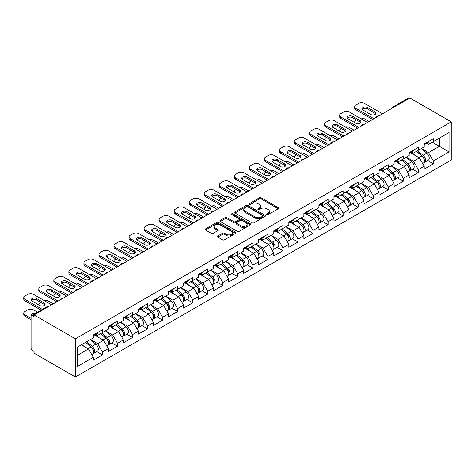<?xml version="1.0" encoding="UTF-8"?>
<svg xmlns="http://www.w3.org/2000/svg" width="475" height="475" viewBox="0 0 475 475"><rect width="100%" height="100%" fill="white"/><g stroke="black" fill="none" stroke-linecap="round" stroke-linejoin="round"><path stroke-width="0.71" d="M266.885 214.581A0.938 0.54 0 0 0 268.209 214.581L278.261 208.774A1.336 0.772 0 0 0 278.653 208.228A1.336 0.772 0 0 0 278.261 207.682L261.226 197.849A1.336 0.772 0 0 0 259.332 197.849L249.28 203.656A0.938 0.54 0 0 0 249.007 204.036A0.938 0.54 0 0 0 249.28 204.416A0.938 0.54 0 0 0 250.604 204.416L251.904 203.668A4.281 2.47 0 0 1 257.961 203.668L259.38 204.487A4.281 2.47 0 0 1 260.638 206.233A4.281 2.47 0 0 1 259.38 207.985L258.079 208.733A0.938 0.54 0 0 0 257.806 209.119A0.938 0.54 0 0 0 258.079 209.499A0.938 0.54 0 0 0 259.403 209.499L260.71 208.751A4.281 2.47 0 0 1 266.766 208.751L268.185 209.57A4.281 2.47 0 0 1 269.438 211.316A4.281 2.47 0 0 1 268.185 213.067L266.885 213.815A0.938 0.54 0 0 0 266.606 214.201A0.938 0.54 0 0 0 266.885 214.581L266.885 213.815M217.787 235.986A1.336 0.772 0 0 0 217.396 236.532A1.336 0.772 0 0 0 217.787 237.078L222.567 239.839A1.336 0.772 0 0 0 224.461 239.839L235.63 233.391A1.336 0.772 0 0 0 236.022 232.845A1.336 0.772 0 0 0 235.63 232.299L218.595 222.466A1.336 0.772 0 0 0 216.701 222.466L205.533 228.908A1.336 0.772 0 0 0 205.141 229.455A1.336 0.772 0 0 0 205.533 230.001L211.304 233.338A1.336 0.772 0 0 0 213.198 233.338L217.977 230.577A1.336 0.772 0 0 0 218.369 230.031A1.336 0.772 0 0 0 217.977 229.484L215.116 227.834A3.58 2.066 0 0 1 214.065 226.373A3.58 2.066 0 0 1 216.273 224.461A3.58 2.066 0 0 1 220.18 224.907L231.39 231.384A3.58 2.066 0 0 1 232.441 232.845A3.58 2.066 0 0 1 230.232 234.757A3.58 2.066 0 0 1 226.332 234.306L224.461 233.225A1.336 0.772 0 0 0 222.567 233.225L217.787 235.986L217.787 237.078M34.057 314.961L409.889 97.975L451.25 121.855L75.424 338.835L34.057 314.961L34.057 316.629L32.52 315.738A2.042 1.182 -120 0 0 31.492 315.637A2.042 1.182 -120 0 0 31.071 316.57L31.071 348.08A2.042 1.182 -120 0 0 32.52 350.586L34.057 351.476L34.057 353.145L75.424 377.025L75.424 338.835M251.999 222.846A1.336 0.772 0 0 0 253.893 222.846L265.062 216.398A1.336 0.772 0 0 0 265.454 215.852A1.336 0.772 0 0 0 265.062 215.306L248.027 205.473A1.336 0.772 0 0 0 246.133 205.473L234.965 211.915A1.336 0.772 0 0 0 234.573 212.467A1.336 0.772 0 0 0 234.965 213.014L251.999 222.846M232.073 214.783A0.938 0.54 0 0 1 233.023 214.914L233.023 213.803L250.343 223.802A1.336 0.772 0 0 1 250.735 224.348A1.336 0.772 0 0 1 250.343 224.895L239.174 231.343A1.336 0.772 0 0 1 237.286 231.343L220.252 221.51L220.252 220.412A1.336 0.772 0 0 0 219.86 220.958A1.336 0.772 0 0 0 220.252 221.51M220.252 220.412L225.025 217.657A1.336 0.772 0 0 1 226.919 217.657L233.831 221.647A1.336 0.772 0 0 0 235.725 221.647L238.895 219.812A1.336 0.772 0 0 0 239.287 219.266A1.336 0.772 0 0 0 238.895 218.72L231.699 214.569A0.938 0.54 0 0 1 231.426 214.183A0.938 0.54 0 0 1 232.002 213.685A0.938 0.54 0 0 1 233.023 213.803M75.424 377.025L451.25 160.039L451.25 121.855M96.746 351.595L102.463 354.896L102.463 352.005L97.648 343.651L90.511 339.536M102.463 354.896L93.308 360.187L93.308 357.289L77.639 366.338L77.639 346.964L93.308 337.921L93.308 335.023L102.463 329.739L102.463 332.631L108.347 329.234L108.347 326.343L117.509 321.053L117.509 323.95L123.387 320.554L123.387 317.656L132.549 312.372L132.549 315.263L138.427 311.867L138.427 308.976L147.588 303.685L147.588 306.583L153.473 303.187L153.473 300.289L162.628 295.005L162.628 297.896L168.512 294.5L168.512 291.608L177.668 286.318L177.668 289.216L183.552 285.819L183.552 282.922L192.713 277.632L192.713 280.529L198.592 277.133L198.592 274.241L207.753 268.951L207.753 271.842L213.631 268.452L213.631 265.555L222.793 260.264L222.793 263.162L228.677 259.766L228.677 256.874L237.833 251.584L237.833 254.475L243.717 251.085L243.717 248.188L252.872 242.897L252.872 245.795L258.756 242.398L258.756 239.501L267.918 234.217L267.918 237.108L273.796 233.712L273.796 230.82L282.957 225.53L282.957 228.428L288.836 225.031L288.836 222.134L297.997 216.849L297.997 219.741L303.881 216.345L303.881 213.453L313.037 208.163L313.037 211.06L318.921 207.664L318.921 204.767L328.077 199.482L328.077 202.374L333.961 198.977L333.961 196.086L343.122 190.796L343.122 193.693L349 190.297L349 187.399L358.162 182.115L358.162 185.007L364.04 181.61L364.04 178.719L373.202 173.428L373.202 176.326L379.086 172.93L379.086 170.032L388.241 164.748L388.241 167.639L394.125 164.243L394.125 161.352L403.281 156.061L403.281 158.959L409.165 155.562L409.165 152.665L418.327 147.381L418.327 150.272L424.205 146.876L424.205 143.984L433.366 138.694L433.366 141.592L449.035 132.543L449.035 151.917L433.366 160.96L428.545 152.612L421.408 148.491M427.642 160.55L433.366 163.857L433.366 160.96M433.366 163.857L424.205 169.142L424.205 166.25L418.327 169.646L413.505 161.292L406.368 157.178M412.603 169.237L418.327 172.538L418.327 169.646M418.327 172.538L409.165 177.828L409.165 174.931L403.281 178.327L398.46 169.979L391.329 165.858M397.563 177.917L403.281 181.224L403.281 178.327M403.281 181.224L394.125 186.509L394.125 183.617L388.241 187.013L383.42 178.659L376.289 174.545M382.523 186.604L388.241 189.905L388.241 187.013M388.241 189.905L379.086 195.195L379.086 192.298L373.202 195.694L368.38 187.346L361.243 183.225M367.484 195.29L373.202 198.592L373.202 195.694M373.202 198.592L364.04 203.876L364.04 200.984L358.162 204.381L353.341 196.033L346.204 191.912M352.438 203.971L358.162 207.272L358.162 204.381M358.162 207.272L349 212.562L349 209.665L343.122 213.061L338.301 204.713L331.164 200.592M337.398 212.658L343.122 215.959L343.122 213.061M343.122 215.959L333.961 221.243L333.961 218.352L328.077 221.748L323.255 213.4L316.124 209.279M322.359 221.338L328.077 224.639L328.077 221.748M328.077 224.639L318.921 229.93L318.921 227.032L313.037 230.428L308.216 222.08L301.085 217.96M307.319 230.025L313.037 233.326L313.037 230.428M313.037 233.326L303.881 238.616L303.881 235.719L297.997 239.115L293.176 230.767L286.039 226.646M292.279 238.705L297.997 242.007L297.997 239.115M297.997 242.007L288.836 247.297L288.836 244.405L282.957 247.796L278.136 239.447L270.999 235.327M277.234 247.392L282.957 250.693L282.957 247.796M282.957 250.693L273.796 255.983L273.796 253.086L267.918 256.482L263.097 248.134L255.96 244.013M262.194 256.072L267.918 259.374L267.918 256.482M267.918 259.374L258.756 264.664L258.756 261.772L252.872 265.163L248.057 256.815L240.92 252.694M247.154 264.759L252.872 268.06L252.872 265.163M252.872 268.06L243.717 273.351L243.717 270.453L237.833 273.849L233.011 265.501L225.88 261.381M232.115 273.44L237.833 276.747L237.833 273.849M237.833 276.747L228.677 282.031L228.677 279.14L222.793 282.536L217.972 274.182L210.835 270.061M217.075 282.126L222.793 285.428L222.793 282.536M222.793 285.428L213.631 290.718L213.631 287.82L207.753 291.217L202.932 282.868L195.795 278.748M202.029 290.807L207.753 294.114L207.753 291.217M207.753 294.114L198.592 299.398L198.592 296.507L192.713 299.903L187.892 291.549L180.755 287.434M186.99 299.493L192.713 302.795L192.713 299.903M192.713 302.795L183.552 308.085L183.552 305.188L177.668 308.584L172.852 300.236L165.716 296.115M171.95 308.174L177.668 311.481L177.668 308.584M177.668 311.481L168.512 316.766L168.512 313.874L162.628 317.27L157.807 308.916L150.676 304.802M156.91 316.861L162.628 320.162L162.628 317.27M162.628 320.162L153.473 325.452L153.473 322.555L147.588 325.951L142.767 317.603L135.63 313.482M141.871 325.541L147.588 328.848L147.588 325.951M147.588 328.848L138.427 334.133L138.427 331.241L132.549 334.637L127.728 326.283L120.591 322.169M126.825 334.228L132.549 337.529L132.549 334.637M132.549 337.529L123.387 342.819L123.387 339.922L117.509 343.318L112.688 334.97L105.551 330.849M111.785 342.914L117.509 346.216L117.509 343.318M117.509 346.216L108.347 351.5L108.347 348.608L102.463 352.005M95.784 334.341L97.648 335.415L102.463 332.631M97.648 343.651L103.526 340.26L94.531 335.065M108.347 348.608L103.526 340.26M110.823 325.654L112.688 326.729L117.509 323.95M112.688 334.97L118.566 331.574L109.571 326.378M123.387 339.922L118.566 331.574M125.863 316.973L127.728 318.048L132.549 315.263M127.728 326.283L133.606 322.893L124.61 317.698M138.427 331.241L133.606 322.893M140.903 308.287L142.767 309.362L147.588 306.583M142.767 317.603L148.651 314.207L139.65 309.011M153.473 322.555L148.651 314.207M155.942 299.606L157.807 300.681L162.628 297.896M157.807 308.916L163.691 305.52L154.69 300.325M168.512 313.874L163.691 305.52M170.988 290.92L172.852 291.994L177.668 289.216M172.852 300.236L178.731 296.839L169.735 291.644M183.552 305.188L178.731 296.839M186.028 282.239L187.892 283.314L192.713 280.529M187.892 291.549L193.77 288.153L184.775 282.957M198.592 296.507L193.77 288.153M201.067 273.553L202.932 274.627L207.753 271.842M202.932 282.868L208.81 279.472L199.815 274.277M213.631 287.82L208.81 279.472M216.107 264.866L217.972 265.947L222.793 263.162M217.972 274.182L223.856 270.786L214.854 265.59M228.677 279.14L223.856 270.786M231.147 256.185L233.011 257.26L237.833 254.475M233.011 265.501L238.895 262.105L229.894 256.91M243.717 270.453L238.895 262.105M246.192 247.499L248.057 248.579L252.872 245.795M248.057 256.815L253.935 253.418L244.934 248.223M258.756 261.772L253.935 253.418M261.232 238.818L263.097 239.893L267.918 237.108M263.097 248.134L268.975 244.738L259.979 239.542M273.796 253.086L268.975 244.738M276.272 230.132L278.136 231.212L282.957 228.428M278.136 239.447L284.014 236.051L275.019 230.856M288.836 244.405L284.014 236.051M291.312 221.451L293.176 222.526L297.997 219.741M293.176 230.767L299.06 227.371L290.059 222.175M303.881 235.719L299.06 227.371M306.351 212.764L308.216 213.845L313.037 211.06M308.216 222.08L314.1 218.684L305.098 213.489M318.921 227.032L314.1 218.684M321.397 204.084L323.255 205.158L328.077 202.374M323.255 213.4L329.139 210.003L320.138 204.808M333.961 218.352L329.139 210.003M336.437 195.397L338.301 196.472L343.122 193.693M338.301 204.713L344.179 201.317L335.184 196.122M349 209.665L344.179 201.317M351.476 186.717L353.341 187.791L358.162 185.007M353.341 196.033L359.219 192.636L350.223 187.441M364.04 200.984L359.219 192.636M366.516 178.03L368.38 179.105L373.202 176.326M368.38 187.346L374.264 183.95L365.263 178.754M379.086 192.298L374.264 183.95M381.556 169.349L383.42 170.424L388.241 167.639M383.42 178.659L389.304 175.269L380.303 170.074M394.125 183.617L389.304 175.269M396.601 160.663L398.46 161.737L403.281 158.959M398.46 169.979L404.344 166.583L395.343 161.387M409.165 174.931L404.344 166.583M411.641 151.982L413.505 153.057L418.327 150.272M413.505 161.292L419.383 157.902L410.388 152.707M424.205 166.25L419.383 157.902M408.441 98.812L393.496 107.439M392.884 107.795A2.042 1.182 120 0 1 393.401 107.38A2.042 1.182 60 0 0 392.38 107.279L407.324 98.652A2.042 1.182 60 0 1 408.346 98.752M426.681 143.296L428.545 144.37L433.366 141.592M428.545 152.612L439.393 146.347L439.393 138.112L449.035 132.543M432.256 142.227L449.035 151.917M77.639 355.205L88.487 348.941L81.35 344.82M93.308 357.289L88.487 348.941M267.259 214.712L268.185 214.178A4.281 2.47 0 0 0 269.438 212.432L269.438 211.316M260.638 206.233L260.638 207.349A4.281 2.47 0 0 1 259.38 209.095L258.453 209.635M278.243 208.786L261.226 198.96A1.336 0.772 0 0 0 259.332 198.96L249.654 204.553M265.044 216.41L248.027 206.583A1.336 0.772 0 0 0 246.133 206.583L234.982 213.02L234.965 211.915M262.693 216.232A0.938 0.54 0 0 0 262.966 215.852A0.938 0.54 0 0 0 262.693 215.472L247.742 206.839A0.938 0.54 0 0 0 246.418 206.839L245.047 207.628A4.281 2.47 0 0 0 243.788 209.38A4.281 2.47 0 0 0 245.047 211.126L255.265 217.027A4.281 2.47 0 0 0 261.321 217.027L262.693 216.232L262.693 217.348A0.938 0.54 0 0 0 262.966 216.968L262.966 215.852M243.788 209.38L243.788 210.49A4.281 2.47 0 0 0 245.047 212.242L245.047 211.126M262.693 217.348L261.321 218.138A4.281 2.47 0 0 1 255.265 218.138L245.047 212.242M220.269 221.516L225.025 218.767L225.025 217.657M239.287 219.266L239.287 220.382A1.336 0.772 0 0 1 238.895 220.928L235.725 222.757A1.336 0.772 0 0 1 233.831 222.757L226.919 218.767A1.336 0.772 0 0 0 225.025 218.767M233.023 214.914L250.325 224.907M240.997 225.785A3.58 2.066 0 0 0 244.898 226.231A3.58 2.066 0 0 0 247.113 224.319A3.58 2.066 0 0 0 246.062 222.858L242.113 220.578A1.336 0.772 0 0 0 240.219 220.578L237.049 222.407A1.336 0.772 0 0 0 236.657 222.953A1.336 0.772 0 0 0 237.049 223.499L240.997 225.785L240.997 226.896A3.58 2.066 0 0 0 244.898 227.347A3.58 2.066 0 0 0 247.113 225.435L247.113 224.319M236.657 222.953L236.657 224.069A1.336 0.772 0 0 0 237.049 224.616L237.049 223.499M240.997 226.896L237.049 224.616M232.441 232.845L232.441 233.955A3.58 2.066 0 0 1 230.232 235.867A3.58 2.066 0 0 1 226.332 235.422L224.461 234.341A1.336 0.772 0 0 0 222.567 234.341L217.805 237.09M214.065 226.373L214.065 227.483A3.58 2.066 0 0 0 215.116 228.944L215.116 227.834M217.977 229.484L217.977 230.577L215.116 228.944M235.612 233.403L218.595 223.577A1.336 0.772 0 0 0 216.701 223.577L205.55 230.013M423.059 156.792L422.382 156.4M423.92 162.527A4.501 2.601 -120 0 0 424.573 162.325A4.501 2.601 -120 0 0 425.386 159.178A4.501 2.601 -120 0 0 423.041 155.26L417.614 150.682M424.573 162.325L428.29 160.182A4.501 2.601 -120 0 0 429.097 157.035A4.501 2.601 -120 0 0 426.752 153.116L421.325 148.538M416.569 151.287L422.756 156.507A2.725 1.573 60 0 1 424.228 159.867M369.105 121.523L364.426 118.821A4.091 2.363 0 0 0 360.181 118.263M356.571 120.021L355.846 120.436A4.091 2.363 0 0 0 354.647 122.105A4.091 2.363 0 0 0 354.76 122.645M422.602 163.465L423.421 162.99A4.501 2.601 -120 0 0 424.228 159.849A4.501 2.601 -120 0 0 421.883 155.931L416.456 151.353M414.895 155.307L411.231 152.214M362.372 109.499A3.135 1.811 180 0 1 367.466 108.941L375.084 113.341A3.135 1.811 180 0 1 375.737 113.893M372.673 119.462L355.846 109.749A4.091 2.363 180 0 1 354.647 108.08L354.647 106.632A4.091 2.363 0 0 0 355.846 108.3L355.846 109.749M425.41 143.284A4.501 2.601 60 0 1 424.573 144.513A4.501 2.601 60 0 1 424.205 144.661M429.127 141.14A4.501 2.601 60 0 1 428.29 142.369L424.573 144.513M354.647 106.632A4.091 2.363 0 0 1 355.846 104.963L358.643 103.348A4.091 2.363 0 0 1 364.426 103.348L382.506 113.786M373.926 118.738L355.846 108.3M367.466 107.492L375.084 111.892A3.135 1.811 180 0 1 375.998 113.175A3.135 1.811 180 0 1 374.062 114.843A3.135 1.811 180 0 1 370.648 114.451L363.031 110.058A3.135 1.811 180 0 1 362.11 108.775A3.135 1.811 180 0 1 364.046 107.101A3.135 1.811 180 0 1 367.466 107.492L367.466 108.941M408.019 165.472L407.342 165.086M408.88 171.214A4.501 2.601 -120 0 0 409.533 171.006A4.501 2.601 -120 0 0 410.341 167.865A4.501 2.601 -120 0 0 408.001 163.946L402.574 159.368M409.533 171.006L413.244 168.862A4.501 2.601 -120 0 0 414.058 165.722A4.501 2.601 -120 0 0 411.712 161.803L406.285 157.225M401.529 159.968L407.716 165.193A2.725 1.573 60 0 1 409.189 168.554M354.065 130.203L349.386 127.508A4.091 2.363 0 0 0 345.141 126.95M341.531 128.701L340.807 129.123A4.091 2.363 0 0 0 339.607 130.791A4.091 2.363 0 0 0 339.714 131.332M407.556 172.152L408.375 171.677A4.501 2.601 -120 0 0 409.189 168.53A4.501 2.601 -120 0 0 406.843 164.611L401.417 160.033M399.849 163.988L396.192 160.9M392.979 174.159L392.303 173.767M393.84 179.894A4.501 2.601 -120 0 0 394.493 179.692A4.501 2.601 -120 0 0 395.301 176.546A4.501 2.601 -120 0 0 392.962 172.627L387.535 168.049M394.493 179.692L398.204 177.549A4.501 2.601 -120 0 0 399.012 174.402A4.501 2.601 -120 0 0 396.673 170.483L391.246 165.906M386.49 168.655L392.677 173.874A2.725 1.573 60 0 1 394.149 177.234M339.019 138.89L334.347 136.188A4.091 2.363 0 0 0 330.101 135.63M326.491 137.388L325.767 137.803A4.091 2.363 0 0 0 324.567 139.472A4.091 2.363 0 0 0 324.674 140.012M392.516 180.833L393.336 180.357A4.501 2.601 -120 0 0 394.143 177.217A4.501 2.601 -120 0 0 391.804 173.298L386.377 168.72M384.809 172.674L381.146 169.581M377.934 182.845L377.263 182.453M378.801 188.581A4.501 2.601 -120 0 0 379.454 188.373A4.501 2.601 -120 0 0 380.261 185.232A4.501 2.601 -120 0 0 377.916 181.313L372.489 176.736M379.454 188.373L383.165 186.236A4.501 2.601 -120 0 0 383.972 183.089A4.501 2.601 -120 0 0 381.633 179.17L376.206 174.592M371.444 177.335L377.637 182.56A2.725 1.573 60 0 1 379.109 185.921M323.98 147.571L319.307 144.875A4.091 2.363 0 0 0 315.062 144.317M311.446 146.068L310.721 146.49A4.091 2.363 0 0 0 309.528 148.158A4.091 2.363 0 0 0 309.635 148.699M377.477 189.519L378.296 189.044A4.501 2.601 -120 0 0 379.103 185.897A4.501 2.601 -120 0 0 376.758 181.978L371.337 177.401M369.77 181.355L366.106 178.268M362.894 191.526L362.217 191.134M363.755 197.262A4.501 2.601 -120 0 0 364.414 197.06A4.501 2.601 -120 0 0 365.222 193.913A4.501 2.601 -120 0 0 362.876 189.994L357.449 185.416M364.414 197.06L368.125 194.916A4.501 2.601 -120 0 0 368.933 191.775A4.501 2.601 -120 0 0 366.587 187.851L361.16 183.273M356.404 186.022L362.597 191.241A2.725 1.573 60 0 1 364.07 194.602M308.94 156.257L304.267 153.556A4.091 2.363 0 0 0 300.016 152.998M296.406 154.755L295.682 155.171A4.091 2.363 0 0 0 294.488 156.839A4.091 2.363 0 0 0 294.595 157.379M362.437 198.2L363.256 197.731A4.501 2.601 -120 0 0 364.064 194.584A4.501 2.601 -120 0 0 361.718 190.665L356.292 186.087M354.73 190.042L351.067 186.948M347.854 200.213L347.178 199.821M348.715 205.948A4.501 2.601 -120 0 0 349.368 205.746A4.501 2.601 -120 0 0 350.182 202.599A4.501 2.601 -120 0 0 347.837 198.681L342.41 194.103M349.368 205.746L353.085 203.603A4.501 2.601 -120 0 0 353.893 200.456A4.501 2.601 -120 0 0 351.548 196.537L346.121 191.959M341.365 194.703L347.552 199.928A2.725 1.573 60 0 1 349.024 203.288M293.9 164.938L289.222 162.242A4.091 2.363 0 0 0 284.976 161.684M281.366 163.436L280.642 163.857A4.091 2.363 0 0 0 279.442 165.526A4.091 2.363 0 0 0 279.555 166.066M347.397 206.886L348.217 206.411A4.501 2.601 -120 0 0 349.024 203.264A4.501 2.601 -120 0 0 346.679 199.346L341.252 194.768M339.69 198.722L336.027 195.635M347.332 118.18A3.135 1.811 180 0 1 352.426 117.628L360.038 122.022A3.135 1.811 180 0 1 360.697 122.58M357.628 128.143L340.807 118.429A4.091 2.363 180 0 1 339.607 116.761L339.607 115.312A4.091 2.363 0 0 0 340.807 116.987L340.807 118.429M410.37 151.97A4.501 2.601 60 0 1 409.533 153.193A4.501 2.601 60 0 1 409.165 153.348M414.081 149.827A4.501 2.601 60 0 1 413.244 151.05L409.533 153.193M339.607 115.312A4.091 2.363 0 0 1 340.807 113.644L343.603 112.029A4.091 2.363 0 0 1 349.386 112.029L367.466 122.467M358.886 127.425L340.807 116.987M352.426 116.179L360.038 120.573A3.135 1.811 180 0 1 360.958 121.855A3.135 1.811 180 0 1 359.023 123.53A3.135 1.811 180 0 1 355.603 123.138L347.991 118.738A3.135 1.811 180 0 1 347.071 117.456A3.135 1.811 180 0 1 349.006 115.787A3.135 1.811 180 0 1 352.426 116.179L352.426 117.628M332.292 126.867A3.135 1.811 180 0 1 337.381 126.308L344.998 130.708A3.135 1.811 180 0 1 345.657 131.26M342.588 136.83L325.767 127.116A4.091 2.363 180 0 1 324.567 125.448L324.567 123.999A4.091 2.363 0 0 0 325.767 125.667L325.767 127.116M395.331 160.651A4.501 2.601 60 0 1 394.493 161.88A4.501 2.601 60 0 1 394.125 162.034M399.042 158.507A4.501 2.601 60 0 1 398.204 159.737L394.493 161.88M324.567 123.999A4.091 2.363 0 0 1 325.767 122.33L328.563 120.715A4.091 2.363 0 0 1 334.347 120.715L352.426 131.153M343.841 136.105L325.767 125.667M337.381 124.86L344.998 129.259A3.135 1.811 180 0 1 345.919 130.542A3.135 1.811 180 0 1 343.983 132.21A3.135 1.811 180 0 1 340.563 131.818L332.945 127.425A3.135 1.811 180 0 1 332.031 126.142A3.135 1.811 180 0 1 333.967 124.468A3.135 1.811 180 0 1 337.381 124.86L337.381 126.308M317.253 135.547A3.135 1.811 180 0 1 322.341 134.995L329.959 139.389A3.135 1.811 180 0 1 330.618 139.947M327.548 145.51L310.721 135.803A4.091 2.363 180 0 1 309.528 134.128L309.528 132.685A4.091 2.363 0 0 0 310.721 134.354L310.721 135.803M380.291 169.338A4.501 2.601 60 0 1 379.454 170.561A4.501 2.601 60 0 1 379.086 170.715M384.002 167.194A4.501 2.601 60 0 1 383.165 168.417L379.454 170.561M309.528 132.685A4.091 2.363 0 0 1 310.721 131.011L313.518 129.396A4.091 2.363 0 0 1 319.307 129.396L337.381 139.834M328.801 144.792L310.721 134.354M322.341 133.546L329.959 137.94A3.135 1.811 180 0 1 330.879 139.222A3.135 1.811 180 0 1 328.943 140.897A3.135 1.811 180 0 1 325.523 140.505L317.906 136.105A3.135 1.811 180 0 1 316.991 134.823A3.135 1.811 180 0 1 318.927 133.154A3.135 1.811 180 0 1 322.341 133.546L322.341 134.995M302.207 144.234A3.135 1.811 180 0 1 307.301 143.676L314.919 148.075A3.135 1.811 180 0 1 315.578 148.633M312.508 154.197L295.682 144.483A4.091 2.363 180 0 1 294.488 142.815L294.488 141.366A4.091 2.363 0 0 0 295.682 143.034L295.682 144.483M365.251 178.018A4.501 2.601 60 0 1 364.414 179.247A4.501 2.601 60 0 1 364.04 179.402M368.962 175.875A4.501 2.601 60 0 1 368.125 177.104L364.414 179.247M294.488 141.366A4.091 2.363 0 0 1 295.682 139.697L298.478 138.083A4.091 2.363 0 0 1 304.267 138.083L322.341 148.521M313.761 153.473L295.682 143.034M307.301 142.227L314.919 146.627A3.135 1.811 180 0 1 315.839 147.909A3.135 1.811 180 0 1 313.904 149.577A3.135 1.811 180 0 1 310.484 149.186L302.866 144.792A3.135 1.811 180 0 1 301.946 143.509A3.135 1.811 180 0 1 303.881 141.835A3.135 1.811 180 0 1 307.301 142.227L307.301 143.676M287.167 152.914A3.135 1.811 180 0 1 292.262 152.362L299.879 156.756A3.135 1.811 180 0 1 300.533 157.314M297.469 162.883L280.642 153.17A4.091 2.363 180 0 1 279.442 151.495L279.442 150.053A4.091 2.363 0 0 0 280.642 151.721L280.642 153.17M350.206 186.705A4.501 2.601 60 0 1 349.368 187.928A4.501 2.601 60 0 1 349 188.082M353.923 184.561A4.501 2.601 60 0 1 353.085 185.784L349.368 187.928M279.442 150.053A4.091 2.363 0 0 1 280.642 148.378L283.438 146.763A4.091 2.363 0 0 1 289.222 146.763L307.301 157.201M298.722 162.159L280.642 151.721M292.262 150.913L299.879 155.313A3.135 1.811 180 0 1 300.794 156.59A3.135 1.811 180 0 1 298.858 158.264A3.135 1.811 180 0 1 295.444 157.872L287.826 153.473A3.135 1.811 180 0 1 286.906 152.196A3.135 1.811 180 0 1 288.842 150.522A3.135 1.811 180 0 1 292.262 150.913L292.262 152.362M332.815 208.893L332.138 208.507M333.676 214.629A4.501 2.601 -120 0 0 334.329 214.427A4.501 2.601 -120 0 0 335.136 211.286A4.501 2.601 -120 0 0 332.797 207.361L327.37 202.783M334.329 214.427L338.04 212.283A4.501 2.601 -120 0 0 338.853 209.143A4.501 2.601 -120 0 0 336.508 205.218L331.081 200.64M326.325 203.389L332.512 208.608A2.725 1.573 60 0 1 333.984 211.969M278.861 173.624L274.182 170.923A4.091 2.363 0 0 0 269.937 170.365M266.327 172.122L265.602 172.538A4.091 2.363 0 0 0 264.403 174.206A4.091 2.363 0 0 0 264.51 174.747M332.352 215.567L333.171 215.098A4.501 2.601 -120 0 0 333.984 211.951A4.501 2.601 -120 0 0 331.639 208.032L326.212 203.454M324.645 207.409L320.987 204.321M272.127 161.601A3.135 1.811 180 0 1 277.222 161.043L284.834 165.442A3.135 1.811 180 0 1 285.493 166.001M282.423 171.564L265.602 161.85A4.091 2.363 180 0 1 264.403 160.182L264.403 158.733A4.091 2.363 0 0 0 265.602 160.402L265.602 161.85M335.166 195.385A4.501 2.601 60 0 1 334.329 196.614A4.501 2.601 60 0 1 333.961 196.769M338.877 193.248A4.501 2.601 60 0 1 338.04 194.471L334.329 196.614M264.403 158.733A4.091 2.363 0 0 1 265.602 157.065L268.399 155.45A4.091 2.363 0 0 1 274.182 155.45L292.262 165.888M283.682 170.84L265.602 160.402M277.222 159.594L284.834 163.994A3.135 1.811 180 0 1 285.754 165.276A3.135 1.811 180 0 1 283.818 166.945A3.135 1.811 180 0 1 280.404 166.553L272.787 162.159A3.135 1.811 180 0 1 271.866 160.877A3.135 1.811 180 0 1 273.802 159.202A3.135 1.811 180 0 1 277.222 159.594L277.222 161.043M317.775 217.58L317.098 217.188M318.636 223.315A4.501 2.601 -120 0 0 319.289 223.113A4.501 2.601 -120 0 0 320.097 219.967A4.501 2.601 -120 0 0 317.757 216.048L312.33 211.47M319.289 223.113L323 220.97A4.501 2.601 -120 0 0 323.808 217.823A4.501 2.601 -120 0 0 321.468 213.904L316.041 209.327M311.285 212.07L317.472 217.295A2.725 1.573 60 0 1 318.945 220.655M263.815 182.311L259.142 179.609A4.091 2.363 0 0 0 254.897 179.051M251.287 180.803L250.562 181.224A4.091 2.363 0 0 0 249.363 182.893A4.091 2.363 0 0 0 249.47 183.433M317.312 224.253L318.131 223.778A4.501 2.601 -120 0 0 318.939 220.638A4.501 2.601 -120 0 0 316.599 216.713L311.173 212.135M309.605 216.089L305.947 213.002M257.088 170.282A3.135 1.811 180 0 1 262.176 169.729L269.794 174.123A3.135 1.811 180 0 1 270.453 174.681M267.383 180.251L250.562 170.537A4.091 2.363 180 0 1 249.363 168.862L249.363 167.42A4.091 2.363 0 0 0 250.562 169.088L250.562 170.537M320.126 204.072A4.501 2.601 60 0 1 319.289 205.295A4.501 2.601 60 0 1 318.921 205.449M323.837 201.928A4.501 2.601 60 0 1 323 203.158L319.289 205.295M249.363 167.42A4.091 2.363 0 0 1 250.562 165.745L253.359 164.136A4.091 2.363 0 0 1 259.142 164.136L277.222 174.568M268.636 179.526L250.562 169.088M262.176 168.281L269.794 172.68A3.135 1.811 180 0 1 270.714 173.957A3.135 1.811 180 0 1 268.779 175.631A3.135 1.811 180 0 1 265.359 175.239L257.741 170.84A3.135 1.811 180 0 1 256.827 169.563A3.135 1.811 180 0 1 258.762 167.889A3.135 1.811 180 0 1 262.176 168.281L262.176 169.729M302.729 226.26L302.058 225.874M303.596 231.996A4.501 2.601 -120 0 0 304.249 231.794A4.501 2.601 -120 0 0 305.057 228.653A4.501 2.601 -120 0 0 302.712 224.728L297.285 220.151M304.249 231.794L307.96 229.651A4.501 2.601 -120 0 0 308.768 226.51A4.501 2.601 -120 0 0 306.428 222.585L301.002 218.007M296.24 220.756L302.433 225.981A2.725 1.573 60 0 1 303.905 229.336M248.775 190.992L244.102 188.29A4.091 2.363 0 0 0 239.857 187.732M236.241 189.489L235.523 189.905A4.091 2.363 0 0 0 234.323 191.579A4.091 2.363 0 0 0 234.43 192.114M302.272 232.934L303.092 232.465A4.501 2.601 -120 0 0 303.899 229.318A4.501 2.601 -120 0 0 301.554 225.399L296.133 220.822M294.565 224.776L290.902 221.688M242.048 178.968A3.135 1.811 180 0 1 247.137 178.41L254.754 182.81A3.135 1.811 180 0 1 255.413 183.368M252.344 188.931L235.523 179.217A4.091 2.363 180 0 1 234.323 177.549L234.323 176.1A4.091 2.363 0 0 0 235.523 177.769L235.523 179.217M305.087 212.758A4.501 2.601 60 0 1 304.249 213.982A4.501 2.601 60 0 1 303.881 214.136M308.798 210.615A4.501 2.601 60 0 1 307.96 211.838L304.249 213.982M234.323 176.1A4.091 2.363 0 0 1 235.523 174.432L238.313 172.817A4.091 2.363 0 0 1 244.102 172.817L262.176 183.255M253.597 188.207L235.523 177.769M247.137 176.961L254.754 181.361A3.135 1.811 180 0 1 255.675 182.643A3.135 1.811 180 0 1 253.739 184.312A3.135 1.811 180 0 1 250.319 183.92L242.701 179.526A3.135 1.811 180 0 1 241.787 178.244A3.135 1.811 180 0 1 243.723 176.569A3.135 1.811 180 0 1 247.137 176.961L247.137 178.41M287.69 234.947L287.013 234.555M288.551 240.683A4.501 2.601 -120 0 0 289.21 240.481A4.501 2.601 -120 0 0 290.017 237.334A4.501 2.601 -120 0 0 287.672 233.415L282.245 228.837M289.21 240.481L292.921 238.337A4.501 2.601 -120 0 0 293.728 235.19A4.501 2.601 -120 0 0 291.383 231.272L285.956 226.694M281.2 229.443L287.393 234.662A2.725 1.573 60 0 1 288.865 238.023M233.736 199.678L229.063 196.977A4.091 2.363 0 0 0 224.812 196.418M221.202 198.17L220.477 198.592A4.091 2.363 0 0 0 219.284 200.26A4.091 2.363 0 0 0 219.391 200.8M287.233 241.621L288.052 241.146A4.501 2.601 -120 0 0 288.859 238.005A4.501 2.601 -120 0 0 286.514 234.08L281.087 229.502M279.526 233.457L275.862 230.369M227.002 187.655A3.135 1.811 180 0 1 232.097 187.097L239.715 191.49A3.135 1.811 180 0 1 240.374 192.048M237.304 197.618L220.477 187.904A4.091 2.363 180 0 1 219.284 186.23L219.284 184.787A4.091 2.363 0 0 0 220.477 186.455L220.477 187.904M290.047 221.439A4.501 2.601 60 0 1 289.21 222.668A4.501 2.601 60 0 1 288.836 222.817M293.758 219.296A4.501 2.601 60 0 1 292.921 220.525L289.21 222.668M219.284 184.787A4.091 2.363 0 0 1 220.477 183.112L223.274 181.503A4.091 2.363 0 0 1 229.063 181.503L247.137 191.936M238.557 196.893L220.477 186.455M232.097 185.648L239.715 190.047A3.135 1.811 180 0 1 240.635 191.324A3.135 1.811 180 0 1 238.699 192.998A3.135 1.811 180 0 1 235.279 192.607L227.662 188.207A3.135 1.811 180 0 1 226.741 186.93A3.135 1.811 180 0 1 228.677 185.256A3.135 1.811 180 0 1 232.097 185.648L232.097 187.097M272.65 243.627L271.973 243.242M273.511 249.363A4.501 2.601 -120 0 0 274.164 249.161A4.501 2.601 -120 0 0 274.978 246.02A4.501 2.601 -120 0 0 272.632 242.096L267.205 237.518M274.164 249.161L277.881 247.018A4.501 2.601 -120 0 0 278.688 243.877A4.501 2.601 -120 0 0 276.343 239.958L270.916 235.374M266.16 238.123L272.353 243.348A2.725 1.573 60 0 1 273.82 246.703M218.696 208.359L214.017 205.657A4.091 2.363 0 0 0 209.772 205.099M206.162 206.857L205.438 207.272A4.091 2.363 0 0 0 204.238 208.947A4.091 2.363 0 0 0 204.351 209.481M272.193 250.301L273.012 249.832A4.501 2.601 -120 0 0 273.82 246.685A4.501 2.601 -120 0 0 271.474 242.767L266.048 238.189M264.486 242.143L260.822 239.056M211.963 196.335A3.135 1.811 180 0 1 217.057 195.777L224.675 200.177A3.135 1.811 180 0 1 225.328 200.735M222.264 206.298L205.438 196.585A4.091 2.363 180 0 1 204.238 194.916L204.238 193.467A4.091 2.363 0 0 0 205.438 195.136L205.438 196.585M275.001 230.126A4.501 2.601 60 0 1 274.164 231.349A4.501 2.601 60 0 1 273.796 231.503M278.718 227.982A4.501 2.601 60 0 1 277.881 229.205L274.164 231.349M204.238 193.467A4.091 2.363 0 0 1 205.438 191.799L208.234 190.184A4.091 2.363 0 0 1 214.017 190.184L232.097 200.622M223.517 205.574L205.438 195.136M217.057 194.334L224.675 198.728A3.135 1.811 180 0 1 225.589 200.011A3.135 1.811 180 0 1 223.654 201.685A3.135 1.811 180 0 1 220.24 201.287L212.622 196.893A3.135 1.811 180 0 1 211.702 195.611A3.135 1.811 180 0 1 213.637 193.937A3.135 1.811 180 0 1 217.057 194.334L217.057 195.777M257.61 252.314L256.933 251.922M258.471 258.05A4.501 2.601 -120 0 0 259.124 257.848A4.501 2.601 -120 0 0 259.932 254.701A4.501 2.601 -120 0 0 257.592 250.782L252.166 246.204M259.124 257.848L262.835 255.704A4.501 2.601 -120 0 0 263.649 252.558A4.501 2.601 -120 0 0 261.303 248.639L255.877 244.061M251.121 246.81L257.308 252.029A2.725 1.573 60 0 1 258.78 255.39M203.656 217.045L198.977 214.344A4.091 2.363 0 0 0 194.732 213.786M191.122 215.537L190.398 215.959A4.091 2.363 0 0 0 189.198 217.627A4.091 2.363 0 0 0 189.305 218.167M257.147 258.988L257.967 258.513A4.501 2.601 -120 0 0 258.78 255.372A4.501 2.601 -120 0 0 256.435 251.447L251.008 246.869M249.44 250.824L245.783 247.736M196.923 205.022A3.135 1.811 180 0 1 202.018 204.464L209.629 208.857A3.135 1.811 180 0 1 210.288 209.416M207.225 214.985L190.398 205.271A4.091 2.363 180 0 1 189.198 203.603L189.198 202.154A4.091 2.363 0 0 0 190.398 203.822L190.398 205.271M259.962 238.806A4.501 2.601 60 0 1 259.124 240.035A4.501 2.601 60 0 1 258.756 240.184M263.673 236.663A4.501 2.601 60 0 1 262.835 237.892L259.124 240.035M189.198 202.154A4.091 2.363 0 0 1 190.398 200.48L193.194 198.871A4.091 2.363 0 0 1 198.977 198.871L217.057 209.303M208.477 214.261L190.398 203.822M202.018 203.015L209.629 207.415A3.135 1.811 180 0 1 210.55 208.691A3.135 1.811 180 0 1 208.614 210.366A3.135 1.811 180 0 1 205.2 209.974L197.582 205.574A3.135 1.811 180 0 1 196.662 204.297A3.135 1.811 180 0 1 198.598 202.623A3.135 1.811 180 0 1 202.018 203.015L202.018 204.464M242.571 260.995L241.894 260.609M243.432 266.73A4.501 2.601 -120 0 0 244.085 266.528A4.501 2.601 -120 0 0 244.892 263.387A4.501 2.601 -120 0 0 242.553 259.469L237.126 254.885M244.085 266.528L247.796 264.385A4.501 2.601 -120 0 0 248.603 261.244A4.501 2.601 -120 0 0 246.264 257.325L240.837 252.748M236.081 255.491L242.268 260.716A2.725 1.573 60 0 1 243.74 264.076M188.611 225.726L183.938 223.024A4.091 2.363 0 0 0 179.692 222.466M176.083 224.224L175.358 224.639A4.091 2.363 0 0 0 174.159 226.314A4.091 2.363 0 0 0 174.266 226.848M242.107 267.668L242.927 267.199A4.501 2.601 -120 0 0 243.734 264.053A4.501 2.601 -120 0 0 241.395 260.134L235.968 255.556M234.401 259.51L230.743 256.423M181.883 213.703A3.135 1.811 180 0 1 186.972 213.144L194.59 217.544A3.135 1.811 180 0 1 195.249 218.102M192.179 223.666L175.358 213.952A4.091 2.363 180 0 1 174.159 212.283L174.159 210.835A4.091 2.363 0 0 0 175.358 212.509L175.358 213.952M244.922 247.493A4.501 2.601 60 0 1 244.085 248.716A4.501 2.601 60 0 1 243.717 248.87M248.633 245.349A4.501 2.601 60 0 1 247.796 246.572L244.085 248.716M174.159 210.835A4.091 2.363 0 0 1 175.358 209.166L178.155 207.551A4.091 2.363 0 0 1 183.938 207.551L202.018 217.989M193.432 222.941L175.358 212.509M186.972 211.702L194.59 216.095A3.135 1.811 180 0 1 195.51 217.378A3.135 1.811 180 0 1 193.574 219.052A3.135 1.811 180 0 1 190.154 218.654L182.537 214.261A3.135 1.811 180 0 1 181.622 212.978A3.135 1.811 180 0 1 183.558 211.304A3.135 1.811 180 0 1 186.972 211.702L186.972 213.144M227.525 269.681L226.854 269.289M228.392 275.417A4.501 2.601 -120 0 0 229.045 275.215A4.501 2.601 -120 0 0 229.852 272.068A4.501 2.601 -120 0 0 227.507 268.149L222.08 263.572M229.045 275.215L232.756 273.072A4.501 2.601 -120 0 0 233.563 269.925A4.501 2.601 -120 0 0 231.224 266.006L225.797 261.428M221.035 264.177L227.228 269.396A2.725 1.573 60 0 1 228.701 272.757M173.571 234.412L168.898 231.711A4.091 2.363 0 0 0 164.653 231.153M161.037 232.91L160.318 233.326A4.091 2.363 0 0 0 159.119 234.994A4.091 2.363 0 0 0 159.226 235.535M227.068 276.355L227.887 275.88A4.501 2.601 -120 0 0 228.695 272.739A4.501 2.601 -120 0 0 226.355 268.82L220.928 264.237M219.361 268.197L215.697 265.103M166.844 222.389A3.135 1.811 180 0 1 171.932 221.831L179.55 226.231A3.135 1.811 180 0 1 180.209 226.783M177.139 232.352L160.318 222.638A4.091 2.363 180 0 1 159.119 220.97L159.119 219.521A4.091 2.363 0 0 0 160.318 221.19L160.318 222.638M229.882 256.173A4.501 2.601 60 0 1 229.045 257.402A4.501 2.601 60 0 1 228.677 257.551M233.593 254.03A4.501 2.601 60 0 1 232.756 255.259L229.045 257.402M159.119 219.521A4.091 2.363 0 0 1 160.318 217.853L163.109 216.238A4.091 2.363 0 0 1 168.898 216.238L186.972 226.67M178.392 231.628L160.318 221.19M171.932 220.382L179.55 224.782A3.135 1.811 180 0 1 180.47 226.058A3.135 1.811 180 0 1 178.535 227.733A3.135 1.811 180 0 1 175.115 227.341L167.497 222.941A3.135 1.811 180 0 1 166.583 221.665A3.135 1.811 180 0 1 168.518 219.99A3.135 1.811 180 0 1 171.932 220.382L171.932 221.831M212.485 278.362L211.814 277.976M213.346 284.098A4.501 2.601 -120 0 0 214.005 283.896A4.501 2.601 -120 0 0 214.813 280.755A4.501 2.601 -120 0 0 212.467 276.836L207.041 272.258M214.005 283.896L217.716 281.752A4.501 2.601 -120 0 0 218.524 278.611A4.501 2.601 -120 0 0 216.178 274.692L210.752 270.115M205.996 272.858L212.188 278.083A2.725 1.573 60 0 1 213.661 281.443M158.531 243.093L153.858 240.398A4.091 2.363 0 0 0 149.613 239.833M145.997 241.591L145.273 242.007A4.091 2.363 0 0 0 144.079 243.681A4.091 2.363 0 0 0 144.186 244.221M212.028 285.036L212.848 284.567A4.501 2.601 -120 0 0 213.655 281.42A4.501 2.601 -120 0 0 211.31 277.501L205.883 272.923M204.321 276.877L200.658 273.79M151.798 231.07A3.135 1.811 180 0 1 156.893 230.512L164.51 234.911A3.135 1.811 180 0 1 165.169 235.469M162.1 241.033L145.273 231.319A4.091 2.363 180 0 1 144.079 229.651L144.079 228.202A4.091 2.363 0 0 0 145.273 229.876L145.273 231.319M214.842 264.86A4.501 2.601 60 0 1 214.005 266.083A4.501 2.601 60 0 1 213.631 266.238M218.553 262.717A4.501 2.601 60 0 1 217.716 263.94L214.005 266.083M144.079 228.202A4.091 2.363 0 0 1 145.273 226.533L148.069 224.918A4.091 2.363 0 0 1 153.858 224.918L171.932 235.357M163.352 240.308L145.273 229.876M156.893 229.069L164.51 233.463A3.135 1.811 180 0 1 165.431 234.745A3.135 1.811 180 0 1 163.495 236.419A3.135 1.811 180 0 1 160.075 236.027L152.457 231.628A3.135 1.811 180 0 1 151.537 230.345A3.135 1.811 180 0 1 153.473 228.677A3.135 1.811 180 0 1 156.893 229.069L156.893 230.512M197.446 287.048L196.769 286.657M198.307 292.784A4.501 2.601 -120 0 0 198.96 292.582A4.501 2.601 -120 0 0 199.773 289.435A4.501 2.601 -120 0 0 197.428 285.517L192.001 280.939M198.96 292.582L202.677 290.439A4.501 2.601 -120 0 0 203.484 287.292A4.501 2.601 -120 0 0 201.139 283.373L195.712 278.795M190.956 281.544L197.149 286.763A2.725 1.573 60 0 1 198.621 290.124M143.492 251.78L138.813 249.078A4.091 2.363 0 0 0 134.567 248.52M130.958 250.277L130.233 250.693A4.091 2.363 0 0 0 129.034 252.362A4.091 2.363 0 0 0 129.147 252.902M196.988 293.722L197.808 293.247A4.501 2.601 -120 0 0 198.615 290.106A4.501 2.601 -120 0 0 196.27 286.188L190.843 281.61M189.282 285.564L185.618 282.471M136.758 239.756A3.135 1.811 180 0 1 141.853 239.198L149.471 243.598A3.135 1.811 180 0 1 150.124 244.15M147.06 249.719L130.233 240.006A4.091 2.363 180 0 1 129.034 238.337L129.034 236.888A4.091 2.363 0 0 0 130.233 238.557L130.233 240.006M199.803 273.541A4.501 2.601 60 0 1 198.96 274.77A4.501 2.601 60 0 1 198.592 274.918M203.514 271.397A4.501 2.601 60 0 1 202.677 272.626L198.96 274.77M129.034 236.888A4.091 2.363 0 0 1 130.233 235.22L133.03 233.605A4.091 2.363 0 0 1 138.813 233.605L156.893 244.043M148.313 248.995L130.233 238.557M141.853 237.749L149.471 242.149A3.135 1.811 180 0 1 150.385 243.426A3.135 1.811 180 0 1 148.449 245.1A3.135 1.811 180 0 1 145.035 244.708L137.417 240.308A3.135 1.811 180 0 1 136.497 239.032A3.135 1.811 180 0 1 138.433 237.357A3.135 1.811 180 0 1 141.853 237.749L141.853 239.198M182.406 295.729L181.729 295.343M183.267 301.471A4.501 2.601 -120 0 0 183.92 301.263A4.501 2.601 -120 0 0 184.727 298.122A4.501 2.601 -120 0 0 182.388 294.203L176.961 289.625M183.92 301.263L187.631 299.119A4.501 2.601 -120 0 0 188.444 295.978A4.501 2.601 -120 0 0 186.099 292.06L180.672 287.482M175.916 290.225L182.103 295.45A2.725 1.573 60 0 1 183.576 298.811M128.452 260.46L123.773 257.765A4.091 2.363 0 0 0 119.528 257.201M115.918 258.958L115.193 259.374A4.091 2.363 0 0 0 113.994 261.048A4.091 2.363 0 0 0 114.101 261.588M181.943 302.409L182.762 301.934A4.501 2.601 -120 0 0 183.576 298.787A4.501 2.601 -120 0 0 181.23 294.868L175.803 290.29M174.236 294.245L170.578 291.157M121.719 248.437A3.135 1.811 180 0 1 126.813 247.879L134.431 252.278A3.135 1.811 180 0 1 135.084 252.837M132.02 258.4L115.193 248.686A4.091 2.363 180 0 1 113.994 247.018L113.994 245.569A4.091 2.363 0 0 0 115.193 247.243L115.193 248.686M184.757 282.227A4.501 2.601 60 0 1 183.92 283.45A4.501 2.601 60 0 1 183.552 283.605M188.474 280.084A4.501 2.601 60 0 1 187.631 281.307L183.92 283.45M113.994 245.569A4.091 2.363 0 0 1 115.193 243.901L117.99 242.286A4.091 2.363 0 0 1 123.773 242.286L141.853 252.724M133.273 257.676L115.193 247.243M126.813 246.436L134.431 250.83A3.135 1.811 180 0 1 135.345 252.112A3.135 1.811 180 0 1 133.41 253.787A3.135 1.811 180 0 1 129.996 253.395L122.378 248.995A3.135 1.811 180 0 1 121.457 247.713A3.135 1.811 180 0 1 123.393 246.044A3.135 1.811 180 0 1 126.813 246.436L126.813 247.879M167.366 304.416L166.689 304.024M168.227 310.151A4.501 2.601 -120 0 0 168.88 309.949A4.501 2.601 -120 0 0 169.688 306.803A4.501 2.601 -120 0 0 167.348 302.884L161.922 298.306M168.88 309.949L172.591 307.806A4.501 2.601 -120 0 0 173.399 304.659A4.501 2.601 -120 0 0 171.059 300.74L165.632 296.163M160.877 298.912L167.063 304.131A2.725 1.573 60 0 1 168.536 307.491M113.406 269.147L108.733 266.445A4.091 2.363 0 0 0 104.488 265.887M100.878 267.645L100.154 268.06A4.091 2.363 0 0 0 98.954 269.729A4.091 2.363 0 0 0 99.061 270.269M166.903 311.089L167.723 310.614A4.501 2.601 -120 0 0 168.53 307.473A4.501 2.601 -120 0 0 166.191 303.555L160.764 298.977M159.196 302.931L155.539 299.838M106.679 257.123A3.135 1.811 180 0 1 111.768 256.565L119.385 260.965A3.135 1.811 180 0 1 120.044 261.517M116.975 267.087L100.154 257.373A4.091 2.363 180 0 1 98.954 255.704L98.954 254.256A4.091 2.363 0 0 0 100.154 255.924L100.154 257.373M169.717 290.908A4.501 2.601 60 0 1 168.88 292.137A4.501 2.601 60 0 1 168.512 292.285M173.428 288.764A4.501 2.601 60 0 1 172.591 289.993L168.88 292.137M98.954 254.256A4.091 2.363 0 0 1 100.154 252.587L102.95 250.972A4.091 2.363 0 0 1 108.733 250.972L126.813 261.41M118.228 266.362L100.154 255.924M111.768 255.117L119.385 259.516A3.135 1.811 180 0 1 120.306 260.793A3.135 1.811 180 0 1 118.37 262.467A3.135 1.811 180 0 1 114.95 262.075L107.338 257.676A3.135 1.811 180 0 1 106.418 256.399A3.135 1.811 180 0 1 108.353 254.725A3.135 1.811 180 0 1 111.768 255.117L111.768 256.565M152.321 313.096L151.65 312.71M153.188 318.838A4.501 2.601 -120 0 0 153.841 318.63A4.501 2.601 -120 0 0 154.648 315.489A4.501 2.601 -120 0 0 152.303 311.57L146.876 306.992M153.841 318.63L157.552 316.487A4.501 2.601 -120 0 0 158.359 313.346A4.501 2.601 -120 0 0 156.02 309.427L150.593 304.849M145.831 307.592L152.024 312.817A2.725 1.573 60 0 1 153.496 316.178M98.367 277.827L93.694 275.132A4.091 2.363 0 0 0 89.448 274.574M85.832 276.325L85.114 276.747A4.091 2.363 0 0 0 83.915 278.415A4.091 2.363 0 0 0 84.022 278.956M151.863 319.776L152.683 319.301A4.501 2.601 -120 0 0 153.49 316.154A4.501 2.601 -120 0 0 151.151 312.235L145.724 307.657M144.157 311.612L140.493 308.524M91.639 265.804A3.135 1.811 180 0 1 96.728 265.252L104.346 269.646A3.135 1.811 180 0 1 105.005 270.204M101.935 275.767L85.114 266.053A4.091 2.363 180 0 1 83.915 264.385L83.915 262.936A4.091 2.363 0 0 0 85.114 264.611L85.114 266.053M154.678 299.594A4.501 2.601 60 0 1 153.841 300.817A4.501 2.601 60 0 1 153.473 300.972M158.389 297.451A4.501 2.601 60 0 1 157.552 298.674L153.841 300.817M83.915 262.936A4.091 2.363 0 0 1 85.114 261.268L87.905 259.653A4.091 2.363 0 0 1 93.694 259.653L111.768 270.091M103.188 275.049L85.114 264.611M96.728 263.803L104.346 268.197A3.135 1.811 180 0 1 105.266 269.479A3.135 1.811 180 0 1 103.33 271.154A3.135 1.811 180 0 1 99.91 270.762L92.293 266.362A3.135 1.811 180 0 1 91.378 265.08A3.135 1.811 180 0 1 93.314 263.411A3.135 1.811 180 0 1 96.728 263.803L96.728 265.252M137.281 321.783L136.61 321.391M138.148 327.518A4.501 2.601 -120 0 0 138.801 327.317A4.501 2.601 -120 0 0 139.608 324.17A4.501 2.601 -120 0 0 137.263 320.251L131.836 315.673M138.801 327.317L142.512 325.173A4.501 2.601 -120 0 0 143.319 322.026A4.501 2.601 -120 0 0 140.974 318.108L135.547 313.53M130.791 316.279L136.984 321.498A2.725 1.573 60 0 1 138.457 324.858M83.327 286.514L78.654 283.812A4.091 2.363 0 0 0 74.409 283.254M70.793 285.012L70.068 285.428A4.091 2.363 0 0 0 68.875 287.096A4.091 2.363 0 0 0 68.982 287.636M136.824 328.457L137.643 327.982A4.501 2.601 -120 0 0 138.451 324.841A4.501 2.601 -120 0 0 136.105 320.922L130.678 316.344M129.117 320.298L125.453 317.205M76.594 274.491A3.135 1.811 180 0 1 81.688 273.933L89.306 278.332A3.135 1.811 180 0 1 89.965 278.884M86.895 284.454L70.068 274.74A4.091 2.363 180 0 1 68.875 273.072L68.875 271.623A4.091 2.363 0 0 0 70.068 273.291L70.068 274.74M139.638 308.275A4.501 2.601 60 0 1 138.801 309.504A4.501 2.601 60 0 1 138.427 309.658M143.349 306.132A4.501 2.601 60 0 1 142.512 307.361L138.801 309.504M68.875 271.623A4.091 2.363 0 0 1 70.068 269.954L72.865 268.339A4.091 2.363 0 0 1 78.654 268.339L96.728 278.777M88.148 283.729L70.068 273.291M81.688 272.484L89.306 276.883A3.135 1.811 180 0 1 90.226 278.166A3.135 1.811 180 0 1 88.291 279.834A3.135 1.811 180 0 1 84.871 279.442L77.253 275.049A3.135 1.811 180 0 1 76.332 273.766A3.135 1.811 180 0 1 78.268 272.092A3.135 1.811 180 0 1 81.688 272.484L81.688 273.933M122.241 330.469L121.564 330.077M123.102 336.205A4.501 2.601 -120 0 0 123.755 335.997A4.501 2.601 -120 0 0 124.569 332.856A4.501 2.601 -120 0 0 122.223 328.938L116.797 324.36M123.755 335.997L127.472 333.854A4.501 2.601 -120 0 0 128.28 330.713A4.501 2.601 -120 0 0 125.934 326.794L120.508 322.216M115.752 324.959L121.944 330.184A2.725 1.573 60 0 1 123.417 333.545M68.287 295.195L63.608 292.499A4.091 2.363 0 0 0 59.363 291.941M55.753 293.692L55.029 294.114A4.091 2.363 0 0 0 53.829 295.783A4.091 2.363 0 0 0 53.942 296.323M121.784 337.143L122.603 336.668A4.501 2.601 -120 0 0 123.411 333.521A4.501 2.601 -120 0 0 121.066 329.603L115.639 325.025M114.077 328.979L110.414 325.892M61.554 283.171A3.135 1.811 180 0 1 66.648 282.619L74.266 287.013A3.135 1.811 180 0 1 74.919 287.571M71.856 293.134L55.029 283.421A4.091 2.363 180 0 1 53.829 281.752L53.829 280.303A4.091 2.363 0 0 0 55.029 281.978L55.029 283.421M124.598 316.962A4.501 2.601 60 0 1 123.755 318.185A4.501 2.601 60 0 1 123.387 318.339M128.309 314.818A4.501 2.601 60 0 1 127.472 316.041L123.755 318.185M53.829 280.303A4.091 2.363 0 0 1 55.029 278.635L57.825 277.02A4.091 2.363 0 0 1 63.608 277.02L81.688 287.458M73.108 292.416L55.029 281.978M66.648 281.17L74.266 285.564A3.135 1.811 180 0 1 75.181 286.847A3.135 1.811 180 0 1 73.245 288.521A3.135 1.811 180 0 1 69.831 288.129L62.213 283.729A3.135 1.811 180 0 1 61.293 282.447A3.135 1.811 180 0 1 63.228 280.778A3.135 1.811 180 0 1 66.648 281.17L66.648 282.619M107.202 339.15L106.525 338.758M108.062 344.886A4.501 2.601 -120 0 0 108.716 344.684A4.501 2.601 -120 0 0 109.523 341.537A4.501 2.601 -120 0 0 107.184 337.618L101.757 333.04M108.716 344.684L112.427 342.54A4.501 2.601 -120 0 0 113.24 339.393A4.501 2.601 -120 0 0 110.895 335.475L105.468 330.897M100.712 333.646L106.899 338.865A2.725 1.573 60 0 1 108.371 342.226M53.248 303.881L48.569 301.18A4.091 2.363 0 0 0 44.323 300.622M40.713 302.379L39.989 302.795A4.091 2.363 0 0 0 38.79 304.463A4.091 2.363 0 0 0 38.897 305.003M106.738 345.824L107.558 345.349A4.501 2.601 -120 0 0 108.371 342.208A4.501 2.601 -120 0 0 106.026 338.289L100.599 333.711M99.038 337.666L95.374 334.572M46.514 291.858A3.135 1.811 180 0 1 51.609 291.3L59.227 295.699A3.135 1.811 180 0 1 59.88 296.252M56.816 301.821L39.989 292.107A4.091 2.363 180 0 1 38.79 290.439L38.79 288.99A4.091 2.363 0 0 0 39.989 290.658L39.989 292.107M109.553 325.642A4.501 2.601 60 0 1 108.716 326.871A4.501 2.601 60 0 1 108.347 327.026M113.27 323.499A4.501 2.601 60 0 1 112.427 324.728L108.716 326.871M38.79 288.99A4.091 2.363 0 0 1 39.989 287.322L42.786 285.707A4.091 2.363 0 0 1 48.569 285.707L66.648 296.145M58.069 301.097L39.989 290.658M51.609 289.851L59.227 294.251A3.135 1.811 180 0 1 60.141 295.533A3.135 1.811 180 0 1 58.205 297.202A3.135 1.811 180 0 1 54.791 296.81L47.173 292.416A3.135 1.811 180 0 1 46.253 291.133A3.135 1.811 180 0 1 48.189 289.459A3.135 1.811 180 0 1 51.609 289.851L51.609 291.3M92.162 347.837L91.485 347.445M93.023 353.572A4.501 2.601 -120 0 0 93.676 353.364A4.501 2.601 -120 0 0 94.483 350.223A4.501 2.601 -120 0 0 92.144 346.305L86.717 341.727M93.676 353.364L97.387 351.227A4.501 2.601 -120 0 0 98.194 348.08A4.501 2.601 -120 0 0 95.855 344.161L90.428 339.583M85.672 342.327L91.859 347.552A2.725 1.573 60 0 1 93.332 350.912M35.126 313.536A3.135 1.811 0 0 0 31.213 315.293A3.135 1.811 0 0 0 31.326 315.774M37.507 312.164L33.529 309.866A4.091 2.363 0 0 0 27.746 309.866L24.949 311.481A4.091 2.363 0 0 0 23.75 313.15A4.091 2.363 0 0 0 24.949 314.818L24.949 316.267L31.071 319.8M31.071 318.351L24.949 314.818M91.699 354.51L92.518 354.035A4.501 2.601 -120 0 0 93.326 350.888A4.501 2.601 -120 0 0 90.986 346.97L85.559 342.392M83.992 346.346L81.848 344.535M24.949 316.267A4.091 2.363 180 0 1 23.75 314.598L23.75 313.15M31.475 300.538A3.135 1.811 180 0 1 36.569 299.986L44.181 304.38A3.135 1.811 180 0 1 44.84 304.938M41.076 310.104L24.949 300.794A4.091 2.363 180 0 1 23.75 299.119L23.75 297.677A4.091 2.363 0 0 0 24.949 299.345L24.949 300.794M94.513 334.329A4.501 2.601 60 0 1 93.676 335.552A4.501 2.601 60 0 1 93.308 335.706M98.224 332.185A4.501 2.601 60 0 1 97.387 333.408L93.676 335.552M23.75 297.677A4.091 2.363 0 0 1 24.949 296.002L27.746 294.387A4.091 2.363 0 0 1 33.529 294.387L51.609 304.825M42.328 309.379L24.949 299.345M36.569 298.538L44.181 302.931A3.135 1.811 180 0 1 45.101 304.214A3.135 1.811 180 0 1 43.166 305.888A3.135 1.811 180 0 1 39.746 305.496L32.134 301.097A3.135 1.811 180 0 1 31.213 299.814A3.135 1.811 180 0 1 33.149 298.146A3.135 1.811 180 0 1 36.569 298.538L36.569 299.986M47.559 307.165L32.52 315.738M47.981 306.921A2.042 1.182 -60 0 0 47.458 307.111A2.042 1.182 -120 0 0 46.437 307.01L31.492 315.637M377.839 116.476A2.042 1.182 120 0 1 378.361 116.066A2.042 1.182 -60 0 1 378.878 115.876M362.799 125.163A2.042 1.182 120 0 1 363.322 124.753A2.042 1.182 -60 0 1 363.838 124.563M347.759 133.843A2.042 1.182 120 0 1 348.276 133.433A2.042 1.182 -60 0 1 348.798 133.243M332.72 142.53A2.042 1.182 120 0 1 333.236 142.12A2.042 1.182 -60 0 1 333.759 141.93M317.68 151.21A2.042 1.182 120 0 1 318.197 150.801A2.042 1.182 -60 0 1 318.713 150.611M302.634 159.897A2.042 1.182 120 0 1 303.157 159.487A2.042 1.182 -60 0 1 303.673 159.297M287.595 168.578A2.042 1.182 120 0 1 288.117 168.168A2.042 1.182 -60 0 1 288.634 167.978M272.555 177.264A2.042 1.182 120 0 1 273.072 176.854A2.042 1.182 -60 0 1 273.594 176.664M257.515 185.945A2.042 1.182 120 0 1 258.032 185.535A2.042 1.182 -60 0 1 258.554 185.351M242.476 194.631A2.042 1.182 120 0 1 242.992 194.222A2.042 1.182 -60 0 1 243.509 194.032M227.43 203.318A2.042 1.182 120 0 1 227.953 202.902A2.042 1.182 -60 0 1 228.469 202.718M212.39 211.998A2.042 1.182 120 0 1 212.913 211.589A2.042 1.182 -60 0 1 213.429 211.399M197.351 220.685A2.042 1.182 120 0 1 197.867 220.269A2.042 1.182 -60 0 1 198.39 220.085M182.311 229.366A2.042 1.182 120 0 1 182.828 228.956A2.042 1.182 -60 0 1 183.35 228.766M167.271 238.052A2.042 1.182 120 0 1 167.788 237.637A2.042 1.182 -60 0 1 168.304 237.453M152.226 246.733A2.042 1.182 120 0 1 152.748 246.323A2.042 1.182 -60 0 1 153.265 246.133M137.186 255.419A2.042 1.182 120 0 1 137.708 255.004A2.042 1.182 -60 0 1 138.225 254.82M122.146 264.1A2.042 1.182 120 0 1 122.663 263.69A2.042 1.182 -60 0 1 123.185 263.5M107.107 272.787A2.042 1.182 120 0 1 107.623 272.377A2.042 1.182 -60 0 1 108.146 272.187M92.067 281.467A2.042 1.182 120 0 1 92.583 281.058A2.042 1.182 -60 0 1 93.1 280.868M77.021 290.154A2.042 1.182 120 0 1 77.544 289.744A2.042 1.182 -60 0 1 78.06 289.554M61.982 298.834A2.042 1.182 120 0 1 62.504 298.425A2.042 1.182 -60 0 1 63.021 298.235M268.185 214.178L268.185 213.067M258.079 209.499L258.079 208.733M259.38 209.095L259.38 207.985M249.28 204.416L249.28 203.656M259.332 198.96L259.332 197.849M261.226 198.96L261.226 197.849M278.261 208.774L278.261 207.682M246.133 206.583L246.133 205.473M248.027 206.583L248.027 205.473M265.062 216.398L265.062 215.306M255.265 218.138L255.265 217.027M261.321 218.138L261.321 217.027M226.919 218.767L226.919 217.657M233.831 222.757L233.831 221.647M235.725 222.757L235.725 221.647M238.895 220.928L238.895 219.812M250.343 224.895L250.343 223.802M222.567 234.341L222.567 233.225M224.461 234.341L224.461 233.225M226.332 235.422L226.332 234.306M205.533 230.001L205.533 228.908M216.701 223.577L216.701 222.466M218.595 223.577L218.595 222.466M235.63 233.391L235.63 232.299M423.041 155.26L426.752 153.116M418.926 157.635L421.883 155.931M375.084 111.892L375.084 113.341M408.001 163.946L411.712 161.803M403.887 166.321L406.843 164.611M392.962 172.627L396.673 170.483M388.847 175.002L391.804 173.298M377.916 181.313L381.633 179.17M373.807 183.688L376.758 181.978M362.876 189.994L366.587 187.851M358.762 192.369L361.718 190.665M347.837 198.681L351.548 196.537M343.722 201.056L346.679 199.346M360.038 120.573L360.038 122.022M344.998 129.259L344.998 130.708M329.959 137.94L329.959 139.389M314.919 146.627L314.919 148.075M299.879 155.313L299.879 156.756M332.797 207.361L336.508 205.218M328.682 209.736L331.639 208.032M284.834 163.994L284.834 165.442M317.757 216.048L321.468 213.904M313.642 218.423L316.599 216.713M269.794 172.68L269.794 174.123M302.712 224.728L306.428 222.585M298.603 227.103L301.554 225.399M254.754 181.361L254.754 182.81M287.672 233.415L291.383 231.272M283.557 235.79L286.514 234.08M239.715 190.047L239.715 191.49M272.632 242.096L276.343 239.958M268.517 244.471L271.474 242.767M224.675 198.728L224.675 200.177M257.592 250.782L261.303 248.639M253.478 253.157L256.435 251.447M209.629 207.415L209.629 208.857M242.553 259.469L246.264 257.325M238.438 261.838L241.395 260.134M194.59 216.095L194.59 217.544M227.507 268.149L231.224 266.006M223.398 270.524L226.355 268.82M179.55 224.782L179.55 226.231M212.467 276.836L216.178 274.692M208.359 279.205L211.31 277.501M164.51 233.463L164.51 234.911M197.428 285.517L201.139 283.373M193.313 287.892L196.27 286.188M149.471 242.149L149.471 243.598M182.388 294.203L186.099 292.06M178.273 296.578L181.23 294.868M134.431 250.83L134.431 252.278M167.348 302.884L171.059 300.74M163.234 305.259L166.191 303.555M119.385 259.516L119.385 260.965M152.303 311.57L156.02 309.427M148.194 313.945L151.151 312.235M104.346 268.197L104.346 269.646M137.263 320.251L140.974 318.108M133.154 322.626L136.105 320.922M89.306 276.883L89.306 278.332M122.223 328.938L125.934 326.794M118.109 331.312L121.066 329.603M74.266 285.564L74.266 287.013M107.184 337.618L110.895 335.475M103.069 339.993L106.026 338.289M59.227 294.251L59.227 295.699M92.144 346.305L95.855 344.161M88.029 348.68L90.986 346.97M44.181 302.931L44.181 304.38M392.38 107.279A2.042 2.042 0 0 0 391.394 108.65M379.014 115.799A2.042 2.042 0 0 0 376.354 117.337M363.975 124.486A2.042 2.042 0 0 0 361.315 126.018M348.935 133.166A2.042 2.042 0 0 0 346.275 134.704M333.895 141.853A2.042 2.042 0 0 0 331.229 143.385M318.85 150.533A2.042 2.042 0 0 0 316.19 152.071M303.81 159.22A2.042 2.042 0 0 0 301.15 160.752M288.77 167.901A2.042 2.042 0 0 0 286.11 169.438M273.731 176.587A2.042 2.042 0 0 0 271.071 178.119M258.691 185.268A2.042 2.042 0 0 0 256.025 186.806M243.645 193.954A2.042 2.042 0 0 0 240.985 195.492M228.606 202.635A2.042 2.042 0 0 0 225.946 204.173M213.566 211.322A2.042 2.042 0 0 0 210.906 212.859M198.526 220.002A2.042 2.042 0 0 0 195.866 221.54M183.487 228.689A2.042 2.042 0 0 0 180.821 230.227M168.441 237.369A2.042 2.042 0 0 0 165.781 238.907M153.401 246.056A2.042 2.042 0 0 0 150.741 247.594M138.362 254.737A2.042 2.042 0 0 0 135.702 256.274M123.322 263.423A2.042 2.042 0 0 0 120.662 264.961M108.282 272.104A2.042 2.042 0 0 0 105.616 273.642M93.237 280.79A2.042 2.042 0 0 0 90.577 282.328M78.197 289.477A2.042 2.042 0 0 0 75.537 291.009M63.157 298.158A2.042 2.042 0 0 0 60.497 299.695M48.118 306.844A2.042 2.042 0 0 0 46.437 307.01M354.647 122.586L354.647 122.105M339.607 131.266L339.607 130.791M324.567 139.953L324.567 139.472M309.528 148.633L309.528 148.158M294.488 157.32L294.488 156.839M279.442 166.001L279.442 165.526M264.403 174.687L264.403 174.206M249.363 183.368L249.363 182.893M234.323 192.054L234.323 191.579M219.284 200.735L219.284 200.26M204.238 209.422L204.238 208.947M189.198 218.102L189.198 217.627M174.159 226.789L174.159 226.314M159.119 235.469L159.119 234.994M144.079 244.156L144.079 243.681M129.034 252.842L129.034 252.362M113.994 261.523L113.994 261.048M98.954 270.21L98.954 269.729M83.915 278.89L83.915 278.415M68.875 287.577L68.875 287.096M53.829 296.257L53.829 295.783M38.79 304.944L38.79 304.463"/></g></svg>
